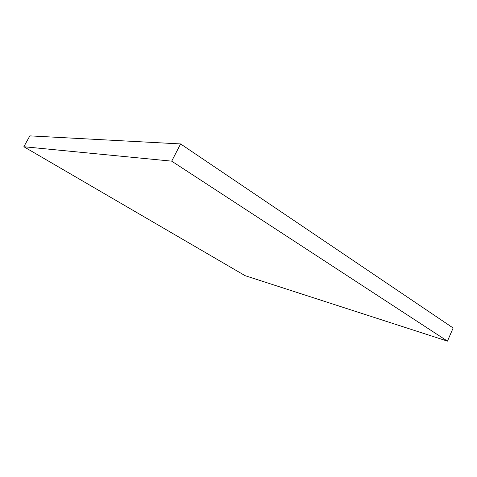 <?xml version="1.0" encoding="UTF-8"?>
<svg xmlns="http://www.w3.org/2000/svg" width="477" height="477" viewBox="0 0 477 477"><rect width="100%" height="100%" fill="white"/><g stroke="black" fill="none" stroke-linecap="round" stroke-linejoin="round"><path stroke-width="0.72" d="M23.85 146.731L171.702 161.154L447.45 341.127L245.148 275.688L23.85 146.731L29.854 135.873L180.592 143.935L171.702 161.154M180.592 143.935L453.15 327.997L447.45 341.127"/></g></svg>
